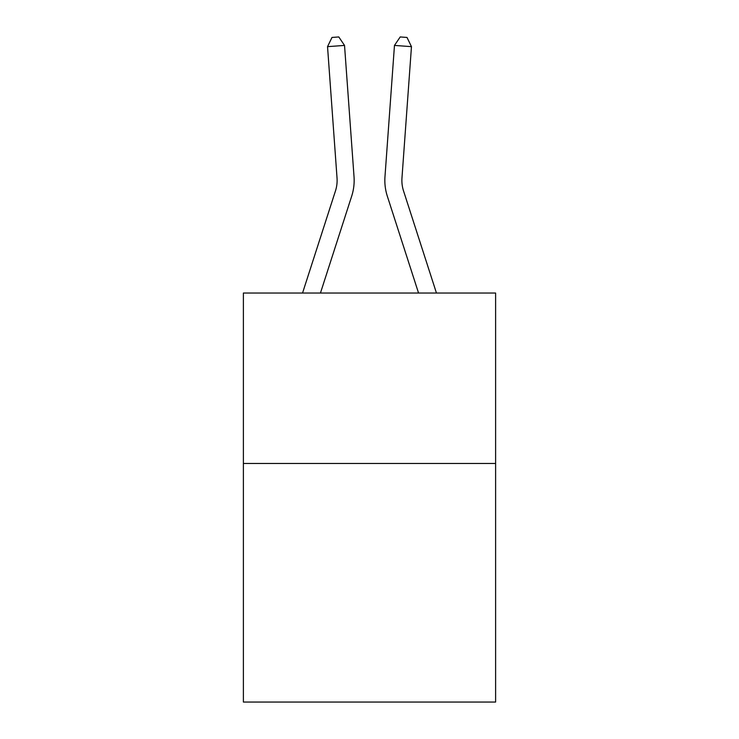 <?xml version="1.0" encoding="UTF-8"?>
<svg xmlns="http://www.w3.org/2000/svg" width="739" height="739" viewBox="0 0 739 739"><rect width="100%" height="100%" fill="white"/><g stroke="black" fill="none" stroke-linecap="round" stroke-linejoin="round"><path stroke-width="1.11" d="M495.61 463.455L495.61 702.05L243.39 702.05L243.39 293.032L495.61 293.032L495.61 463.455L243.39 463.455M302.547 293.032L335.478 190.874A34.086 34.086 0 0 0 337.03 177.96L327.534 46.649L344.531 45.421L354.027 176.732A51.13 51.13 0 0 1 351.699 196.103L320.449 293.032M436.453 293.032L403.522 190.874A34.086 34.086 0 0 1 401.97 177.96L411.466 46.649L394.469 45.421L384.973 176.732A51.13 51.13 0 0 0 387.301 196.103L418.551 293.032M394.469 45.421L384.973 176.732L394.469 45.421L384.973 176.732L394.469 45.421L384.973 176.732L394.469 45.421L384.973 176.732L394.469 45.421L384.973 176.732L394.469 45.421L384.973 176.732L394.469 45.421L384.973 176.732L394.469 45.421L384.973 176.732L394.469 45.421L384.973 176.732L394.469 45.421L384.973 176.732L394.469 45.421L384.973 176.732L394.469 45.421L400.205 36.95L407.004 37.44L411.466 46.649M403.522 190.874A34.086 34.086 0 0 1 401.97 177.96A34.086 34.086 0 0 0 403.522 190.874A34.086 34.086 0 0 1 401.97 177.96A34.086 34.086 0 0 0 403.522 190.874A34.086 34.086 0 0 1 401.97 177.96A34.086 34.086 0 0 0 403.522 190.874A34.086 34.086 0 0 1 401.97 177.96A34.086 34.086 0 0 0 403.522 190.874A34.086 34.086 0 0 1 401.97 177.96A34.086 34.086 0 0 0 403.522 190.874A34.086 34.086 0 0 1 401.97 177.96A34.086 34.086 0 0 0 403.522 190.874A34.086 34.086 0 0 1 401.97 177.96A34.086 34.086 0 0 0 403.522 190.874A34.086 34.086 0 0 1 401.97 177.96A34.086 34.086 0 0 0 403.522 190.874A34.086 34.086 0 0 1 401.97 177.96A34.086 34.086 0 0 0 403.522 190.874A34.086 34.086 0 0 1 401.97 177.96A34.086 34.086 0 0 0 403.522 190.874A34.086 34.086 0 0 1 401.97 177.96M335.478 190.874A34.086 34.086 0 0 0 337.03 177.96A34.086 34.086 0 0 1 335.478 190.874A34.086 34.086 0 0 0 337.03 177.96A34.086 34.086 0 0 1 335.478 190.874A34.086 34.086 0 0 0 337.03 177.96A34.086 34.086 0 0 1 335.478 190.874A34.086 34.086 0 0 0 337.03 177.96A34.086 34.086 0 0 1 335.478 190.874A34.086 34.086 0 0 0 337.03 177.96A34.086 34.086 0 0 1 335.478 190.874A34.086 34.086 0 0 0 337.03 177.96A34.086 34.086 0 0 1 335.478 190.874A34.086 34.086 0 0 0 337.03 177.96M327.534 46.649L331.996 37.44L338.795 36.95L344.531 45.421"/></g></svg>
